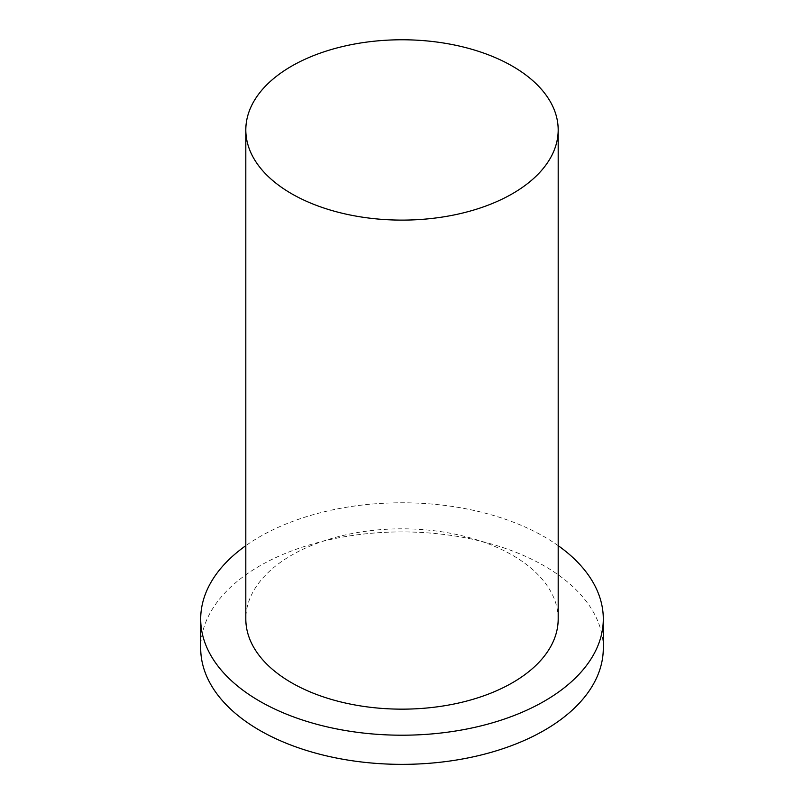 <?xml version="1.0" encoding="UTF-8"?>
<svg xmlns="http://www.w3.org/2000/svg" width="804" height="804" viewBox="0 0 804 804"><rect width="100%" height="100%" fill="white"/><g stroke="black" fill="none" stroke-linecap="round" stroke-linejoin="round"><path stroke-width="0.6" stroke-dasharray="4.02 3.01" d="M558.187 618.99A156.187 90.169 0 0 0 512.439 555.222A156.187 90.169 0 0 0 342.233 535.675A156.187 90.169 0 0 0 245.813 618.99M603.301 648.135A201.301 116.218 0 0 0 544.348 565.956A201.301 116.218 0 0 0 324.967 540.76A201.301 116.218 0 0 0 200.698 648.135M558.187 545.665A201.301 116.218 0 0 0 544.348 536.811A201.301 116.218 0 0 0 245.813 545.665"/><path stroke-width="1.21" d="M245.813 129.936L245.813 618.99A156.187 90.169 0 0 0 291.561 682.747A156.187 90.169 0 0 0 461.767 702.294A156.187 90.169 0 0 0 558.187 618.99L558.187 129.936A156.187 90.169 0 0 0 512.439 66.179A156.187 90.169 0 0 0 342.233 46.632A156.187 90.169 0 0 0 245.813 129.936A156.187 90.169 0 0 0 291.561 193.704A156.187 90.169 0 0 0 461.767 213.251A156.187 90.169 0 0 0 558.187 129.936M245.813 545.665A201.301 116.218 0 0 0 200.698 618.99L200.698 648.135A201.301 116.218 0 0 0 259.652 730.323A201.301 116.218 0 0 0 479.033 755.509A201.301 116.218 0 0 0 603.301 648.135L603.301 618.99A201.301 116.218 0 0 0 558.187 545.665M200.698 618.99A201.301 116.218 0 0 0 259.652 701.168A201.301 116.218 0 0 0 479.033 726.364A201.301 116.218 0 0 0 603.301 618.99"/></g></svg>
